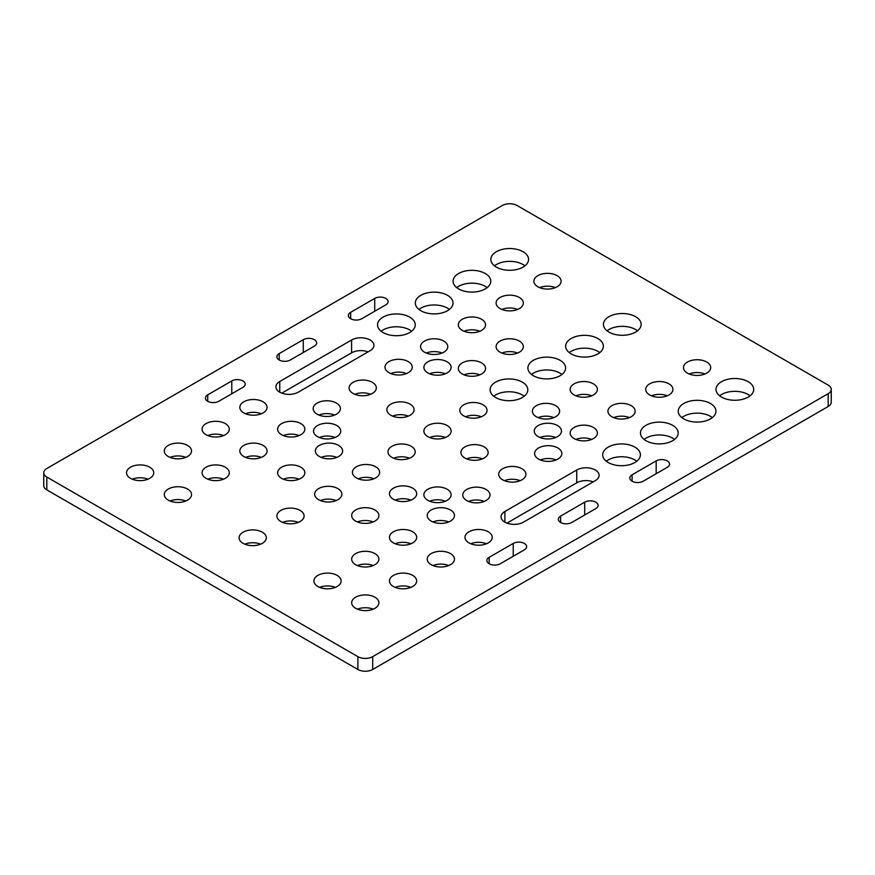 <?xml version="1.0" encoding="UTF-8"?>
<svg xmlns="http://www.w3.org/2000/svg" width="875" height="875" viewBox="0 0 875 875"><rect width="100%" height="100%" fill="white"/><g stroke="black" fill="none" stroke-linecap="round" stroke-linejoin="round"><path stroke-width="1.31" d="M408.242 361.605A13.617 7.864 0 0 0 393.411 359.898A13.617 7.864 0 0 0 385 367.161A13.617 7.864 0 0 0 388.992 372.717A13.617 7.864 0 0 0 403.823 374.423A13.617 7.864 0 0 0 412.234 367.161A13.617 7.864 0 0 0 408.242 361.605M406.492 373.57A13.617 7.864 0 0 0 390.742 373.57M481.567 362.884A13.617 7.864 0 0 0 466.725 361.178A13.617 7.864 0 0 0 458.325 368.441A13.617 7.864 0 0 0 462.306 373.997A13.617 7.864 0 0 0 477.148 375.703A13.617 7.864 0 0 0 485.559 368.441A13.617 7.864 0 0 0 481.567 362.884M479.817 374.861A13.617 7.864 0 0 0 464.067 374.861M447.125 425.523A13.617 7.864 0 0 0 432.294 423.828A13.617 7.864 0 0 0 423.883 431.091A13.617 7.864 0 0 0 427.875 436.647A13.617 7.864 0 0 0 442.706 438.353A13.617 7.864 0 0 0 451.117 431.091A13.617 7.864 0 0 0 447.125 425.523M445.375 437.5A13.617 7.864 0 0 0 429.625 437.5M374.916 509.983A13.617 7.864 0 0 0 360.073 508.277A13.617 7.864 0 0 0 351.673 515.539A13.617 7.864 0 0 0 355.666 521.095A13.617 7.864 0 0 0 370.497 522.802A13.617 7.864 0 0 0 378.908 515.539A13.617 7.864 0 0 0 374.916 509.983M373.166 521.948A13.617 7.864 0 0 0 357.416 521.948M450.461 509.983A13.617 7.864 0 0 0 435.619 508.277A13.617 7.864 0 0 0 427.219 515.539A13.617 7.864 0 0 0 431.2 521.095A13.617 7.864 0 0 0 446.042 522.802A13.617 7.864 0 0 0 454.453 515.539A13.617 7.864 0 0 0 450.461 509.983M448.711 521.948A13.617 7.864 0 0 0 432.961 521.948M488.228 531.781A13.617 7.864 0 0 0 473.397 530.086A13.617 7.864 0 0 0 464.986 537.348A13.617 7.864 0 0 0 468.978 542.905A13.617 7.864 0 0 0 483.82 544.611A13.617 7.864 0 0 0 492.22 537.348A13.617 7.864 0 0 0 488.228 531.781M486.478 543.758A13.617 7.864 0 0 0 470.728 543.758M450.461 553.591A13.617 7.864 0 0 0 435.619 551.884A13.617 7.864 0 0 0 427.219 559.147A13.617 7.864 0 0 0 431.2 564.714A13.617 7.864 0 0 0 446.042 566.409A13.617 7.864 0 0 0 454.453 559.147A13.617 7.864 0 0 0 450.461 553.591M448.711 565.567A13.617 7.864 0 0 0 432.961 565.567M412.694 531.781A13.617 7.864 0 0 0 397.852 530.086A13.617 7.864 0 0 0 389.441 537.348A13.617 7.864 0 0 0 393.433 542.905A13.617 7.864 0 0 0 408.275 544.611A13.617 7.864 0 0 0 416.675 537.348A13.617 7.864 0 0 0 412.694 531.781M410.933 543.758A13.617 7.864 0 0 0 395.183 543.758M374.916 553.591A13.617 7.864 0 0 0 360.073 551.884A13.617 7.864 0 0 0 351.673 559.147A13.617 7.864 0 0 0 355.666 564.714A13.617 7.864 0 0 0 370.497 566.409A13.617 7.864 0 0 0 378.908 559.147A13.617 7.864 0 0 0 374.916 553.591M373.166 565.567A13.617 7.864 0 0 0 357.416 565.567M412.694 575.4A13.617 7.864 0 0 0 397.852 573.694A13.617 7.864 0 0 0 389.441 580.956A13.617 7.864 0 0 0 393.433 586.523A13.617 7.864 0 0 0 408.275 588.219A13.617 7.864 0 0 0 416.675 580.956A13.617 7.864 0 0 0 412.694 575.4M410.933 587.377A13.617 7.864 0 0 0 395.183 587.377M374.916 597.209A13.617 7.864 0 0 0 360.073 595.503A13.617 7.864 0 0 0 351.673 602.766A13.617 7.864 0 0 0 355.666 608.322A13.617 7.864 0 0 0 370.497 610.028A13.617 7.864 0 0 0 378.908 602.766A13.617 7.864 0 0 0 374.916 597.209M373.166 609.186A13.617 7.864 0 0 0 357.416 609.186M337.148 575.4A13.617 7.864 0 0 0 322.306 573.694A13.617 7.864 0 0 0 313.895 580.956A13.617 7.864 0 0 0 317.887 586.523A13.617 7.864 0 0 0 332.73 588.219A13.617 7.864 0 0 0 341.13 580.956A13.617 7.864 0 0 0 337.148 575.4M335.387 587.377A13.617 7.864 0 0 0 319.648 587.377M410.102 404.152A13.617 7.864 0 0 0 395.259 402.445A13.617 7.864 0 0 0 386.848 409.708A13.617 7.864 0 0 0 390.841 415.264A13.617 7.864 0 0 0 405.683 416.97A13.617 7.864 0 0 0 414.083 409.708A13.617 7.864 0 0 0 410.102 404.152M408.341 416.117A13.617 7.864 0 0 0 392.591 416.117M372.323 382.342A13.617 7.864 0 0 0 357.481 380.636A13.617 7.864 0 0 0 349.081 387.898A13.617 7.864 0 0 0 353.073 393.455A13.617 7.864 0 0 0 367.905 395.161A13.617 7.864 0 0 0 376.316 387.898A13.617 7.864 0 0 0 372.323 382.342M370.573 394.308A13.617 7.864 0 0 0 354.823 394.308M262.336 532.208A13.617 7.864 0 0 0 247.505 530.513A13.617 7.864 0 0 0 239.094 537.775A13.617 7.864 0 0 0 243.086 543.331A13.617 7.864 0 0 0 257.928 545.038A13.617 7.864 0 0 0 266.328 537.775A13.617 7.864 0 0 0 262.336 532.208M260.586 544.184A13.617 7.864 0 0 0 244.836 544.184M300.114 510.409A13.617 7.864 0 0 0 285.272 508.703A13.617 7.864 0 0 0 276.872 515.966A13.617 7.864 0 0 0 280.853 521.522A13.617 7.864 0 0 0 295.695 523.228A13.617 7.864 0 0 0 304.106 515.966A13.617 7.864 0 0 0 300.114 510.409M298.353 522.375A13.617 7.864 0 0 0 282.614 522.375M447.125 489.234A13.617 7.864 0 0 0 432.294 487.539A13.617 7.864 0 0 0 423.883 494.802A13.617 7.864 0 0 0 427.875 500.358A13.617 7.864 0 0 0 442.706 502.064A13.617 7.864 0 0 0 451.117 494.802A13.617 7.864 0 0 0 447.125 489.234M445.375 501.211A13.617 7.864 0 0 0 429.625 501.211M486.008 489.453A13.617 7.864 0 0 0 471.177 487.747A13.617 7.864 0 0 0 462.766 495.009A13.617 7.864 0 0 0 466.758 500.566A13.617 7.864 0 0 0 481.589 502.272A13.617 7.864 0 0 0 490 495.009A13.617 7.864 0 0 0 486.008 489.453M484.258 501.43A13.617 7.864 0 0 0 468.508 501.43M521.927 468.716A13.617 7.864 0 0 0 507.095 467.009A13.617 7.864 0 0 0 498.684 474.272A13.617 7.864 0 0 0 502.677 479.828A13.617 7.864 0 0 0 517.519 481.534A13.617 7.864 0 0 0 525.919 474.272A13.617 7.864 0 0 0 521.927 468.716M520.177 480.692A13.617 7.864 0 0 0 504.427 480.692M557.856 447.978A13.617 7.864 0 0 0 543.014 446.272A13.617 7.864 0 0 0 534.603 453.534A13.617 7.864 0 0 0 538.595 459.091A13.617 7.864 0 0 0 553.438 460.797A13.617 7.864 0 0 0 561.837 453.534A13.617 7.864 0 0 0 557.856 447.978M556.095 459.944A13.617 7.864 0 0 0 540.356 459.944M555.625 405.639A13.617 7.864 0 0 0 540.794 403.944A13.617 7.864 0 0 0 532.383 411.206A13.617 7.864 0 0 0 536.375 416.763A13.617 7.864 0 0 0 551.217 418.469A13.617 7.864 0 0 0 559.617 411.206A13.617 7.864 0 0 0 555.625 405.639M553.875 417.616A13.617 7.864 0 0 0 538.125 417.616M557.484 425.523A13.617 7.864 0 0 0 542.642 423.828A13.617 7.864 0 0 0 534.242 431.091A13.617 7.864 0 0 0 538.223 436.647A13.617 7.864 0 0 0 553.066 438.353A13.617 7.864 0 0 0 561.466 431.091A13.617 7.864 0 0 0 557.484 425.523M555.723 437.5A13.617 7.864 0 0 0 539.984 437.5M279.748 392.175A13.092 7.558 0 0 0 298.266 392.175L370.103 350.7A13.092 7.558 0 0 0 373.942 345.352A13.092 7.558 0 0 0 365.859 338.373A13.092 7.558 0 0 0 351.586 340.003L279.748 381.489A13.092 7.558 0 0 0 275.909 386.827A13.092 7.558 0 0 0 279.748 392.175L279.748 381.489M350.656 318.73A7.853 4.539 0 0 0 361.769 318.73L385.842 304.839A7.853 4.539 0 0 0 388.139 301.634A7.853 4.539 0 0 0 383.294 297.445A7.853 4.539 0 0 0 374.73 298.419L350.656 312.32A7.853 4.539 0 0 0 348.359 315.525A7.853 4.539 0 0 0 350.656 318.73L350.656 312.32M483.044 404.786A13.617 7.864 0 0 0 468.212 403.08A13.617 7.864 0 0 0 459.802 410.342A13.617 7.864 0 0 0 463.794 415.909A13.617 7.864 0 0 0 478.636 417.616A13.617 7.864 0 0 0 487.036 410.342A13.617 7.864 0 0 0 483.044 404.786M481.294 416.763A13.617 7.864 0 0 0 465.544 416.763M447.125 361.812A13.617 7.864 0 0 0 432.294 360.106A13.617 7.864 0 0 0 423.883 367.369A13.617 7.864 0 0 0 427.875 372.936A13.617 7.864 0 0 0 442.706 374.631A13.617 7.864 0 0 0 451.117 367.369A13.617 7.864 0 0 0 447.125 361.812M445.375 373.789A13.617 7.864 0 0 0 429.625 373.789M411.206 446.261A13.617 7.864 0 0 0 396.364 444.566A13.617 7.864 0 0 0 387.964 451.828A13.617 7.864 0 0 0 391.956 457.384A13.617 7.864 0 0 0 406.788 459.091A13.617 7.864 0 0 0 415.198 451.828A13.617 7.864 0 0 0 411.206 446.261M409.456 458.237A13.617 7.864 0 0 0 393.706 458.237M338.625 445.408A13.617 7.864 0 0 0 323.783 443.702A13.617 7.864 0 0 0 315.383 450.964A13.617 7.864 0 0 0 319.375 456.531A13.617 7.864 0 0 0 334.206 458.237A13.617 7.864 0 0 0 342.617 450.964A13.617 7.864 0 0 0 338.625 445.408M336.875 457.384A13.617 7.864 0 0 0 321.125 457.384M336.777 425.523A13.617 7.864 0 0 0 321.934 423.828A13.617 7.864 0 0 0 313.534 431.091A13.617 7.864 0 0 0 317.516 436.647A13.617 7.864 0 0 0 332.358 438.353A13.617 7.864 0 0 0 340.758 431.091A13.617 7.864 0 0 0 336.777 425.523M335.016 437.5A13.617 7.864 0 0 0 319.277 437.5M336.405 403.08A13.617 7.864 0 0 0 321.562 401.373A13.617 7.864 0 0 0 313.162 408.636A13.617 7.864 0 0 0 317.144 414.192A13.617 7.864 0 0 0 331.986 415.898A13.617 7.864 0 0 0 340.397 408.636A13.617 7.864 0 0 0 336.405 403.08M334.644 415.056A13.617 7.864 0 0 0 318.905 415.056M484.159 446.906A13.617 7.864 0 0 0 469.317 445.2A13.617 7.864 0 0 0 460.917 452.463A13.617 7.864 0 0 0 464.898 458.03A13.617 7.864 0 0 0 479.741 459.725A13.617 7.864 0 0 0 488.152 452.463A13.617 7.864 0 0 0 484.159 446.906M482.409 458.883A13.617 7.864 0 0 0 466.659 458.883M412.694 488.173A13.617 7.864 0 0 0 397.852 486.467A13.617 7.864 0 0 0 389.441 493.73A13.617 7.864 0 0 0 393.433 499.286A13.617 7.864 0 0 0 408.275 500.992A13.617 7.864 0 0 0 416.675 493.73A13.617 7.864 0 0 0 412.694 488.173M410.933 500.139A13.617 7.864 0 0 0 395.183 500.139M519.334 297.456A13.617 7.864 0 0 0 504.503 295.761A13.617 7.864 0 0 0 496.092 303.023A13.617 7.864 0 0 0 500.084 308.58A13.617 7.864 0 0 0 514.927 310.286A13.617 7.864 0 0 0 523.327 303.023A13.617 7.864 0 0 0 519.334 297.456M517.584 309.433A13.617 7.864 0 0 0 501.834 309.433M481.567 319.266A13.617 7.864 0 0 0 466.725 317.559A13.617 7.864 0 0 0 458.325 324.833A13.617 7.864 0 0 0 462.306 330.389A13.617 7.864 0 0 0 477.148 332.095A13.617 7.864 0 0 0 485.559 324.833A13.617 7.864 0 0 0 481.567 319.266M479.817 331.242A13.617 7.864 0 0 0 464.067 331.242M443.8 341.075A13.617 7.864 0 0 0 428.958 339.369A13.617 7.864 0 0 0 420.547 346.631A13.617 7.864 0 0 0 424.539 352.198A13.617 7.864 0 0 0 439.381 353.894A13.617 7.864 0 0 0 447.781 346.631A13.617 7.864 0 0 0 443.8 341.075M442.039 353.052A13.617 7.864 0 0 0 426.289 353.052M519.334 341.075A13.617 7.864 0 0 0 504.503 339.369A13.617 7.864 0 0 0 496.092 346.631A13.617 7.864 0 0 0 500.084 352.198A13.617 7.864 0 0 0 514.927 353.894A13.617 7.864 0 0 0 523.327 346.631A13.617 7.864 0 0 0 519.334 341.075M517.584 353.052A13.617 7.864 0 0 0 501.834 353.052M485.275 273.514A18.856 10.883 0 0 0 464.723 271.152A18.856 10.883 0 0 0 453.086 281.214A18.856 10.883 0 0 0 458.609 288.914A18.856 10.883 0 0 0 479.15 291.266A18.856 10.883 0 0 0 490.788 281.214A18.856 10.883 0 0 0 485.275 273.514M487.167 287.623A18.856 10.883 0 0 0 485.275 286.344A18.856 10.883 0 0 0 456.706 287.623M447.497 295.323A18.856 10.883 0 0 0 426.956 292.961A18.856 10.883 0 0 0 415.319 303.023A18.856 10.883 0 0 0 420.831 310.712A18.856 10.883 0 0 0 441.383 313.075A18.856 10.883 0 0 0 453.02 303.023A18.856 10.883 0 0 0 447.497 295.323M449.4 309.433A18.856 10.883 0 0 0 447.497 308.153A18.856 10.883 0 0 0 418.939 309.433M409.73 317.133A18.856 10.883 0 0 0 389.178 314.77A18.856 10.883 0 0 0 377.541 324.833A18.856 10.883 0 0 0 383.064 332.522A18.856 10.883 0 0 0 403.605 334.884A18.856 10.883 0 0 0 415.253 324.833A18.856 10.883 0 0 0 409.73 317.133M411.633 331.242A18.856 10.883 0 0 0 409.73 329.963A18.856 10.883 0 0 0 381.161 331.242M557.113 275.658A13.617 7.864 0 0 0 542.27 273.952A13.617 7.864 0 0 0 533.87 281.214A13.617 7.864 0 0 0 537.852 286.77A13.617 7.864 0 0 0 552.694 288.477A13.617 7.864 0 0 0 561.105 281.214A13.617 7.864 0 0 0 557.113 275.658M555.352 287.623A13.617 7.864 0 0 0 539.613 287.623M635.622 316.706A18.856 10.883 0 0 0 615.07 314.344A18.856 10.883 0 0 0 603.433 324.395A18.856 10.883 0 0 0 608.956 332.095A18.856 10.883 0 0 0 629.497 334.458A18.856 10.883 0 0 0 641.145 324.395A18.856 10.883 0 0 0 635.622 316.706M637.514 330.816A18.856 10.883 0 0 0 635.622 329.536A18.856 10.883 0 0 0 607.053 330.816M597.844 338.516A18.856 10.883 0 0 0 577.303 336.153A18.856 10.883 0 0 0 565.666 346.205A18.856 10.883 0 0 0 571.189 353.905A18.856 10.883 0 0 0 591.73 356.267A18.856 10.883 0 0 0 603.367 346.205A18.856 10.883 0 0 0 597.844 338.516M599.747 352.625A18.856 10.883 0 0 0 597.844 351.334A18.856 10.883 0 0 0 569.286 352.625M560.077 360.314A18.856 10.883 0 0 0 539.525 357.962A18.856 10.883 0 0 0 527.887 368.014A18.856 10.883 0 0 0 533.411 375.714A18.856 10.883 0 0 0 553.962 378.077A18.856 10.883 0 0 0 565.6 368.014A18.856 10.883 0 0 0 560.077 360.314M561.98 374.434A18.856 10.883 0 0 0 560.077 373.144A18.856 10.883 0 0 0 531.508 374.434M522.298 382.123A18.856 10.883 0 0 0 501.758 379.761A18.856 10.883 0 0 0 490.12 389.823A18.856 10.883 0 0 0 495.644 397.523A18.856 10.883 0 0 0 516.184 399.875A18.856 10.883 0 0 0 527.822 389.823A18.856 10.883 0 0 0 522.298 382.123M524.202 396.233A18.856 10.883 0 0 0 522.298 394.953A18.856 10.883 0 0 0 493.741 396.233M634.878 447.125A18.856 10.883 0 0 0 614.327 444.762A18.856 10.883 0 0 0 602.689 454.814A18.856 10.883 0 0 0 608.213 462.514A18.856 10.883 0 0 0 628.764 464.877A18.856 10.883 0 0 0 640.402 454.814A18.856 10.883 0 0 0 634.878 447.125M636.781 461.234A18.856 10.883 0 0 0 634.878 459.944A18.856 10.883 0 0 0 606.309 461.234M672.645 425.316A18.856 10.883 0 0 0 652.105 422.953A18.856 10.883 0 0 0 640.467 433.005A18.856 10.883 0 0 0 645.991 440.705A18.856 10.883 0 0 0 666.531 443.067A18.856 10.883 0 0 0 678.169 433.005A18.856 10.883 0 0 0 672.645 425.316M674.548 439.425A18.856 10.883 0 0 0 672.645 438.145A18.856 10.883 0 0 0 644.087 439.425M710.423 403.506A18.856 10.883 0 0 0 689.872 401.144A18.856 10.883 0 0 0 678.234 411.206A18.856 10.883 0 0 0 683.758 418.895A18.856 10.883 0 0 0 704.309 421.258A18.856 10.883 0 0 0 715.947 411.206A18.856 10.883 0 0 0 710.423 403.506M712.327 417.616A18.856 10.883 0 0 0 710.423 416.336A18.856 10.883 0 0 0 681.855 417.616M748.191 381.697A18.856 10.883 0 0 0 727.65 379.334A18.856 10.883 0 0 0 716.012 389.397A18.856 10.883 0 0 0 721.536 397.097A18.856 10.883 0 0 0 742.077 399.448A18.856 10.883 0 0 0 753.714 389.397A18.856 10.883 0 0 0 748.191 381.697M750.094 395.806A18.856 10.883 0 0 0 748.191 394.527A18.856 10.883 0 0 0 719.633 395.806M263.08 445.408A13.617 7.864 0 0 0 248.238 443.702A13.617 7.864 0 0 0 239.838 450.964A13.617 7.864 0 0 0 243.83 456.531A13.617 7.864 0 0 0 258.661 458.237A13.617 7.864 0 0 0 267.072 450.964A13.617 7.864 0 0 0 263.08 445.408M261.33 457.384A13.617 7.864 0 0 0 245.58 457.384M225.312 467.217A13.617 7.864 0 0 0 210.47 465.511A13.617 7.864 0 0 0 202.07 472.773A13.617 7.864 0 0 0 206.052 478.341A13.617 7.864 0 0 0 220.894 480.036A13.617 7.864 0 0 0 229.294 472.773A13.617 7.864 0 0 0 225.312 467.217M223.552 479.194A13.617 7.864 0 0 0 207.812 479.194M187.534 489.027A13.617 7.864 0 0 0 172.703 487.32A13.617 7.864 0 0 0 164.292 494.583A13.617 7.864 0 0 0 168.284 500.139A13.617 7.864 0 0 0 183.116 501.845A13.617 7.864 0 0 0 191.527 494.583A13.617 7.864 0 0 0 187.534 489.027M185.784 501.003A13.617 7.864 0 0 0 170.034 501.003M263.08 401.8A13.617 7.864 0 0 0 248.238 400.094A13.617 7.864 0 0 0 239.838 407.356A13.617 7.864 0 0 0 243.83 412.912A13.617 7.864 0 0 0 258.661 414.619A13.617 7.864 0 0 0 267.072 407.356A13.617 7.864 0 0 0 263.08 401.8M261.33 413.766A13.617 7.864 0 0 0 245.58 413.766M300.858 423.598A13.617 7.864 0 0 0 286.016 421.903A13.617 7.864 0 0 0 277.605 429.166A13.617 7.864 0 0 0 281.597 434.722A13.617 7.864 0 0 0 296.439 436.428A13.617 7.864 0 0 0 304.839 429.166A13.617 7.864 0 0 0 300.858 423.598M299.097 435.575A13.617 7.864 0 0 0 283.358 435.575M300.858 467.217A13.617 7.864 0 0 0 286.016 465.511A13.617 7.864 0 0 0 277.605 472.773A13.617 7.864 0 0 0 281.597 478.341A13.617 7.864 0 0 0 296.439 480.036A13.617 7.864 0 0 0 304.839 472.773A13.617 7.864 0 0 0 300.858 467.217M299.097 479.194A13.617 7.864 0 0 0 283.358 479.194M375.659 466.791A13.617 7.864 0 0 0 360.817 465.084A13.617 7.864 0 0 0 352.417 472.347A13.617 7.864 0 0 0 356.398 477.903A13.617 7.864 0 0 0 371.241 479.609A13.617 7.864 0 0 0 379.641 472.347A13.617 7.864 0 0 0 375.659 466.791M373.898 478.767A13.617 7.864 0 0 0 358.159 478.767M337.881 488.6A13.617 7.864 0 0 0 323.05 486.894A13.617 7.864 0 0 0 314.639 494.156A13.617 7.864 0 0 0 318.631 499.712A13.617 7.864 0 0 0 333.462 501.419A13.617 7.864 0 0 0 341.873 494.156A13.617 7.864 0 0 0 337.881 488.6M336.131 500.566A13.617 7.864 0 0 0 320.381 500.566M593.403 383.841A13.617 7.864 0 0 0 578.561 382.134A13.617 7.864 0 0 0 570.161 389.397A13.617 7.864 0 0 0 574.142 394.953A13.617 7.864 0 0 0 588.984 396.659A13.617 7.864 0 0 0 597.395 389.397A13.617 7.864 0 0 0 593.403 383.841M591.642 395.806A13.617 7.864 0 0 0 575.903 395.806M149.767 467.217A13.617 7.864 0 0 0 134.925 465.511A13.617 7.864 0 0 0 126.525 472.773A13.617 7.864 0 0 0 130.506 478.341A13.617 7.864 0 0 0 145.348 480.036A13.617 7.864 0 0 0 153.748 472.773A13.617 7.864 0 0 0 149.767 467.217M148.006 479.194A13.617 7.864 0 0 0 132.267 479.194M187.534 445.408A13.617 7.864 0 0 0 172.703 443.702A13.617 7.864 0 0 0 164.292 450.964A13.617 7.864 0 0 0 168.284 456.531A13.617 7.864 0 0 0 183.116 458.237A13.617 7.864 0 0 0 191.527 450.964A13.617 7.864 0 0 0 187.534 445.408M185.784 457.384A13.617 7.864 0 0 0 170.034 457.384M225.312 423.598A13.617 7.864 0 0 0 210.47 421.903A13.617 7.864 0 0 0 202.07 429.166A13.617 7.864 0 0 0 206.052 434.722A13.617 7.864 0 0 0 220.894 436.428A13.617 7.864 0 0 0 229.294 429.166A13.617 7.864 0 0 0 225.312 423.598M223.552 435.575A13.617 7.864 0 0 0 207.812 435.575M631.17 405.639A13.617 7.864 0 0 0 616.339 403.944A13.617 7.864 0 0 0 607.928 411.206A13.617 7.864 0 0 0 611.92 416.763A13.617 7.864 0 0 0 626.762 418.469A13.617 7.864 0 0 0 635.163 411.206A13.617 7.864 0 0 0 631.17 405.639M629.42 417.616A13.617 7.864 0 0 0 613.67 417.616M593.403 427.448A13.617 7.864 0 0 0 578.561 425.742A13.617 7.864 0 0 0 570.161 433.005A13.617 7.864 0 0 0 574.142 438.572A13.617 7.864 0 0 0 588.984 440.278A13.617 7.864 0 0 0 597.395 433.005A13.617 7.864 0 0 0 593.403 427.448M591.642 439.425A13.617 7.864 0 0 0 575.903 439.425M668.948 383.841A13.617 7.864 0 0 0 654.106 382.134A13.617 7.864 0 0 0 645.706 389.397A13.617 7.864 0 0 0 649.688 394.953A13.617 7.864 0 0 0 664.53 396.659A13.617 7.864 0 0 0 672.93 389.397A13.617 7.864 0 0 0 668.948 383.841M667.188 395.806A13.617 7.864 0 0 0 651.448 395.806M706.716 362.031A13.617 7.864 0 0 0 691.884 360.325A13.617 7.864 0 0 0 683.473 367.587A13.617 7.864 0 0 0 687.466 373.144A13.617 7.864 0 0 0 702.297 374.85A13.617 7.864 0 0 0 710.708 367.587A13.617 7.864 0 0 0 706.716 362.031M704.966 373.997A13.617 7.864 0 0 0 689.216 373.997M632.1 481.217A7.853 4.539 0 0 0 643.213 481.217L667.275 467.327A7.853 4.539 0 0 0 669.583 464.122A7.853 4.539 0 0 0 664.727 459.933A7.853 4.539 0 0 0 656.173 460.906L632.1 474.808A7.853 4.539 0 0 0 629.803 478.013A7.853 4.539 0 0 0 632.1 481.217L632.1 474.808M560.634 522.484A7.853 4.539 0 0 0 571.736 522.484L595.809 508.583A7.853 4.539 0 0 0 598.106 505.378A7.853 4.539 0 0 0 593.261 501.189A7.853 4.539 0 0 0 584.697 502.173L560.634 516.075A7.853 4.539 0 0 0 558.327 519.28A7.853 4.539 0 0 0 560.634 522.484L560.634 516.075M489.158 563.752A7.853 4.539 0 0 0 500.27 563.752L524.344 549.85A7.853 4.539 0 0 0 526.641 546.645A7.853 4.539 0 0 0 521.795 542.456A7.853 4.539 0 0 0 513.231 543.441L489.158 557.331A7.853 4.539 0 0 0 486.861 560.547A7.853 4.539 0 0 0 489.158 563.752L489.158 557.331M504.897 522.167A13.092 7.558 0 0 0 523.414 522.167L595.252 480.692A13.092 7.558 0 0 0 599.091 475.344A13.092 7.558 0 0 0 591.008 468.355A13.092 7.558 0 0 0 576.734 469.995L504.897 511.47A13.092 7.558 0 0 0 501.058 516.819A13.092 7.558 0 0 0 504.897 522.167L504.897 511.47M207.725 401.264A7.853 4.539 0 0 0 218.827 401.264L242.9 387.363A7.853 4.539 0 0 0 245.197 384.158A7.853 4.539 0 0 0 240.352 379.969A7.853 4.539 0 0 0 231.787 380.953L207.725 394.844A7.853 4.539 0 0 0 205.417 398.059A7.853 4.539 0 0 0 207.725 401.264L207.725 394.844M279.191 359.997A7.853 4.539 0 0 0 290.303 359.997L314.366 346.095A7.853 4.539 0 0 0 316.673 342.891A7.853 4.539 0 0 0 311.817 338.702A7.853 4.539 0 0 0 303.264 339.686L279.191 353.587A7.853 4.539 0 0 0 276.894 356.792A7.853 4.539 0 0 0 279.191 359.997L279.191 353.587M523.042 251.705A18.856 10.883 0 0 0 502.502 249.353A18.856 10.883 0 0 0 490.853 259.405A18.856 10.883 0 0 0 496.377 267.105A18.856 10.883 0 0 0 516.928 269.456A18.856 10.883 0 0 0 528.566 259.405A18.856 10.883 0 0 0 523.042 251.705M524.945 265.814A18.856 10.883 0 0 0 523.042 264.534A18.856 10.883 0 0 0 494.484 265.814M502.305 205.527L46.812 468.497A10.478 6.048 0 0 0 43.75 472.773A10.478 6.048 0 0 0 46.812 477.05L357.886 656.644A10.478 6.048 0 0 0 372.695 656.644L828.188 393.673A10.478 6.048 0 0 0 831.25 389.397A10.478 6.048 0 0 0 828.188 385.12L517.114 205.527A10.478 6.048 0 0 0 502.305 205.527M46.812 477.05L46.812 489.88L357.886 669.473L357.886 656.644M372.695 656.644L372.695 669.473L828.188 406.503L828.188 393.673M368.069 351.87A13.092 7.558 0 0 0 351.586 352.833L281.783 393.137M593.217 481.863A13.092 7.558 0 0 0 576.734 482.825L506.931 523.13M372.695 669.473A10.478 6.048 180 0 1 357.886 669.473M46.812 489.88A10.478 6.048 180 0 1 43.75 485.603L43.75 472.773M831.25 389.397L831.25 402.227A10.478 6.048 180 0 1 828.188 406.503M303.264 352.516L303.264 339.686M231.787 393.783L231.787 380.953M576.734 482.825L576.734 469.995M513.231 556.27L513.231 543.441M584.697 515.003L584.697 502.173M656.173 473.736L656.173 460.906M374.73 311.248L374.73 298.419M351.586 352.833L351.586 340.003"/></g></svg>

